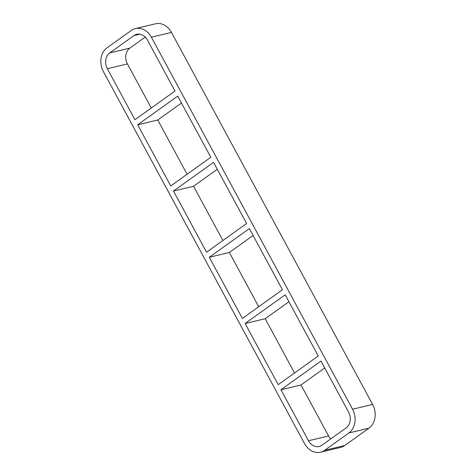 <?xml version="1.0" encoding="UTF-8"?>
<svg xmlns="http://www.w3.org/2000/svg" width="476" height="476" viewBox="0 0 476 476"><rect width="100%" height="100%" fill="white"/><g stroke="black" fill="none" stroke-linecap="round" stroke-linejoin="round"><path stroke-width="0.71" d="M137.677 124.795L177.738 96.116L210.803 157.276L170.747 185.955L137.677 124.795L157.752 120.017L181.475 103.036M145.251 37.092L129.877 48.106L109.795 52.884L133.988 35.557A11.739 9.514 -103.4 0 1 136.761 34.29A11.739 9.514 -103.4 0 1 147.411 40.032L174.989 91.041L134.934 119.72L107.35 68.717L127.431 63.933L151.273 108.022M173.49 191.031L213.551 162.352L246.616 223.512L206.56 252.191L173.49 191.031L193.571 186.253L217.288 169.272M209.303 257.266L249.364 228.587L282.429 289.747L242.373 318.426L209.303 257.266L229.384 252.488L253.101 235.507M245.116 323.502L285.178 294.822L318.248 355.983L278.186 384.662L245.116 323.502L265.197 318.724L288.914 301.742M265.197 318.724L294.525 372.964M229.384 252.488L258.712 306.728M193.571 186.253L222.899 240.493M157.752 120.017L187.086 174.258M301.01 384.959L328.589 435.968L308.513 440.746L280.929 389.737L301.01 384.959L324.727 367.978M280.929 389.737L320.991 361.058L348.569 412.067A11.739 9.514 -103.4 0 1 346.123 427.894L321.931 445.221A11.739 9.514 -103.4 0 1 319.164 446.488A11.739 9.514 -103.4 0 1 308.513 440.746M324.674 450.296L348.872 432.97L368.948 428.192L344.755 445.518L324.674 450.296A17.612 14.268 76.6 0 1 320.521 452.2A17.612 14.268 76.6 0 1 304.545 443.59L103.387 71.555A17.612 14.268 76.6 0 1 107.052 47.808L131.245 30.482A17.612 14.268 76.6 0 1 135.404 28.578A17.612 14.268 76.6 0 1 151.38 37.193L171.455 32.41A17.612 14.268 -103.4 0 0 155.479 23.8L135.404 28.578M171.455 32.41L372.613 404.445L352.537 409.223A17.612 14.268 76.6 0 1 348.872 432.97M368.948 428.192A17.612 14.268 -103.4 0 0 372.613 404.445M320.521 452.2L340.596 447.422A17.612 14.268 -103.4 0 0 344.755 445.518M330.749 438.908A11.739 9.514 76.6 0 1 328.589 435.968M127.431 63.933A11.739 9.514 76.6 0 1 129.877 48.106M352.537 409.223L151.38 37.193M109.795 52.884A11.739 9.514 -103.4 0 0 107.35 68.717M133.988 35.557L139.807 34.177"/></g></svg>
